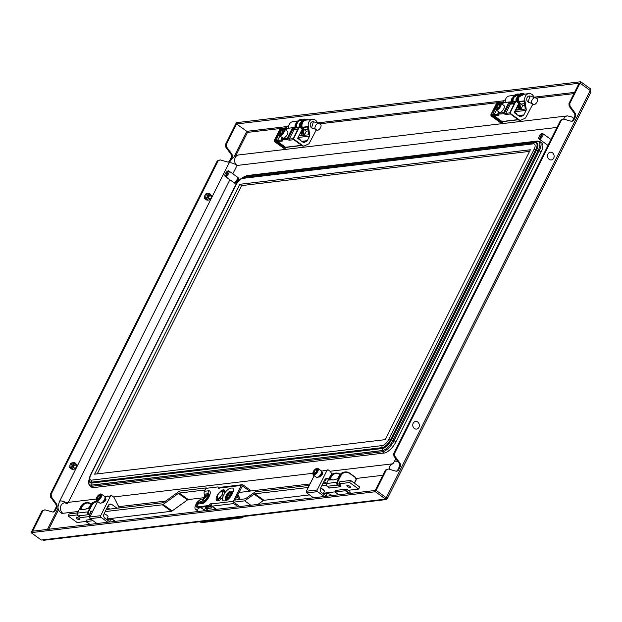 <?xml version="1.0" encoding="UTF-8"?>
<svg xmlns="http://www.w3.org/2000/svg" width="622" height="622" viewBox="0 0 622 622"><rect width="100%" height="100%" fill="white"/><g stroke="black" fill="none" stroke-linecap="round" stroke-linejoin="round"><path stroke-width="0.93" d="M207.359 193.613A3.265 2.76 83.2 0 0 207.033 193.629A3.265 2.76 83.2 0 0 205.019 195.137A3.265 2.76 83.2 0 0 205.12 198.597A3.265 2.76 83.2 0 0 207.802 200.121A3.265 2.76 83.2 0 0 208.121 200.066M72.564 462.799A3.265 2.76 83.2 0 0 72.238 462.815A3.265 2.76 83.2 0 0 70.224 464.323A3.265 2.76 83.2 0 0 70.325 467.775A3.265 2.76 83.2 0 0 73.007 469.307A3.265 2.76 83.2 0 0 73.326 469.245M217.132 498.735A10.216 4.3 125.9 0 1 217.156 498.743A10.216 4.3 125.9 0 1 217.459 499.489M236.974 496.317A10.216 4.3 125.9 0 1 237.829 496.131A10.216 4.3 125.9 0 1 238.809 496.169M237.767 495.345A10.216 4.3 125.9 0 1 238.296 495.61A10.216 4.3 125.9 0 1 239.213 498.541M52.823 512.023A3.265 2.76 -96.8 0 0 54.409 510.608L55.871 507.684A3.265 2.76 -96.8 0 0 55.545 503.874L50.514 496.986L50.281 494.342L51.152 494.241L51.377 496.885L56.408 503.773A3.265 2.76 -96.8 0 1 56.742 507.583L55.28 510.499A3.265 2.76 -96.8 0 1 53.259 512.007A3.265 2.76 -96.8 0 1 52.326 511.929L44.901 509.815L42.856 510.81L32.655 531.165L31.792 531.274L41.985 510.911L42.856 510.81M287.076 126.546L247.222 131.281A0.816 0.692 -96.8 0 1 247.478 132.408L246.444 132.019L246.786 131.335L236.578 123.949L235.715 124.05L579.999 83.138L569.806 103.493L570.032 106.137L575.062 113.025A3.265 2.76 -96.8 0 1 575.397 116.835L573.935 119.758A3.265 2.76 -96.8 0 1 571.913 121.267A3.265 2.76 -96.8 0 1 570.98 121.189L563.555 119.066L561.51 120.062L394.573 453.43L393.703 453.531L393.936 456.175L398.966 463.063A3.265 2.76 -96.8 0 1 399.293 466.865L397.831 469.789A3.265 2.76 -96.8 0 1 396.245 471.204M228.056 162.085A3.265 2.76 -96.8 0 0 229.642 160.67L231.112 157.747A3.265 2.76 -96.8 0 0 230.778 153.945L225.747 147.056L225.514 144.413L226.385 144.312L236.578 123.949M226.385 144.312L226.61 146.947L231.641 153.836A3.265 2.76 -96.8 0 1 231.975 157.646L230.513 160.569A3.265 2.76 -96.8 0 1 230.435 160.709M230.101 161.191A3.265 2.76 -96.8 0 1 228.492 162.078A3.265 2.76 -96.8 0 1 227.559 162L220.134 159.885L218.089 160.873L51.152 494.241M44.901 509.815L41.985 510.911M50.281 494.342L217.218 160.981L218.089 160.873M220.134 159.885L217.218 160.981M225.514 144.413L236.407 122.674L580.691 81.754L579.999 83.138L590.208 90.517L579.999 83.138L579.136 83.239L568.936 103.602L569.169 106.238L574.199 113.126A3.265 2.76 -96.8 0 1 574.526 116.936L573.064 119.859A3.265 2.76 -96.8 0 1 571.478 121.274M561.51 120.062L560.64 120.163L393.703 453.531M386.278 469.991L385.407 470.1L375.214 490.455L376.077 490.354L31.792 531.274L31.1 532.65L41.309 540.036L42.607 539.88A2.449 2.076 -96.8 0 0 43.937 540.246L385.624 499.637A2.449 2.076 83.2 0 0 387.133 498.51A2.449 0.801 -153.4 0 0 387.529 498.3A2.449 0.801 -153.4 0 0 386.635 497.048L386.285 497.74L376.077 490.354L386.278 469.991L388.322 469.004L385.407 470.1M563.555 119.066L560.64 120.163M394.573 453.43L394.799 456.074L399.829 462.962A3.265 2.76 -96.8 0 1 400.164 466.764L398.702 469.688A3.265 2.76 -96.8 0 1 396.68 471.196A3.265 2.76 -96.8 0 1 395.748 471.118L388.322 469.004M387.529 498.3L590.752 92.46A2.449 0.801 26.6 0 0 589.866 91.209L590.9 89.14L580.691 81.754M569.806 103.493L568.936 103.602M215.725 508.78L213.844 509.387A10.216 4.3 125.9 0 1 213.634 509.659M386.231 497.849L387.133 498.51M375.385 491.738L376.077 490.354L386.285 497.74L385.593 499.116L375.385 491.738L31.1 532.65M385.593 499.116L384.295 499.272A2.449 2.076 83.2 0 0 385.624 499.637M590.605 91.908A2.449 2.076 83.2 0 0 590.364 90.213M247.222 131.281L246.786 131.335M225.747 147.056L226.61 146.947M50.514 496.986L51.377 496.885M570.032 106.137L569.169 106.238M394.799 456.074L393.936 456.175M237.161 179.369A1.889 0.793 125.9 0 1 236.935 179.96A1.889 0.793 125.9 0 1 235.637 181.476M234.696 182.192A2.449 1.034 -54.1 0 0 234.789 182.277A2.449 1.034 -54.1 0 0 237.526 180.139A2.449 1.034 -54.1 0 0 237.666 178.304A2.449 1.034 -54.1 0 0 237.55 178.25M234.175 182.409A3.265 1.376 -54.1 0 0 234.471 183.055A3.265 1.376 -54.1 0 0 238.117 180.201A3.265 1.376 -54.1 0 0 238.304 177.76A3.265 1.376 -54.1 0 0 237.588 177.682M234.502 183.078A3.265 1.376 -54.1 0 0 234.533 183.101A3.265 1.376 -54.1 0 0 238.179 180.248A3.265 1.376 -54.1 0 0 238.366 177.806A3.265 1.376 -54.1 0 0 238.335 177.783M234.875 182.332A2.449 1.034 -54.1 0 0 234.953 182.394A2.449 1.034 -54.1 0 0 237.69 180.256A2.449 1.034 -54.1 0 0 237.822 178.421A2.449 1.034 -54.1 0 0 237.736 178.374M522.013 94.039A6.127 5.186 83.2 0 0 521.881 94.046A6.127 5.186 83.2 0 0 517.597 98.284A6.127 5.186 83.2 0 0 517.963 102.653M518.577 103.804A6.127 5.186 83.2 0 0 519.113 104.496M518.468 94.451L517.551 94.567A6.127 5.186 83.2 0 0 513.267 98.805A6.127 5.186 83.2 0 0 513.166 101.534M511.844 98.781A6.127 5.186 83.2 0 0 511.789 98.976A6.127 5.186 83.2 0 0 511.696 101.705M524.043 94.202A6.127 5.186 83.2 0 0 522.146 94.015A6.127 5.186 83.2 0 0 517.854 98.253A6.127 5.186 83.2 0 0 518.367 102.949M517.185 106.572A6.127 5.186 83.2 0 0 518.997 106.735L519.44 106.681M518.694 103.555A6.127 5.186 83.2 0 0 519.051 104.076M302.906 132.416L302.471 132.47A6.127 5.186 -96.8 0 1 300.651 132.307M296.632 127.269A6.127 5.186 -96.8 0 1 296.733 124.532A6.127 5.186 -96.8 0 1 301.017 120.295L301.934 120.186M301.429 128.389A6.127 5.186 -96.8 0 1 301.064 124.019A6.127 5.186 -96.8 0 1 305.348 119.782A6.127 5.186 -96.8 0 1 305.48 119.766M301.833 128.684A6.127 5.186 -96.8 0 1 301.32 123.988A6.127 5.186 -96.8 0 1 305.612 119.751A6.127 5.186 -96.8 0 1 307.509 119.937M295.162 127.44A6.127 5.186 -96.8 0 1 295.256 124.711A6.127 5.186 -96.8 0 1 295.31 124.517M302.58 130.231A6.127 5.186 -96.8 0 1 302.043 129.539M302.517 129.804A6.127 5.186 -96.8 0 1 302.168 129.29M542.679 136.078A3.265 1.376 -54.1 0 0 542.858 133.637A3.265 1.376 -54.1 0 0 542.586 133.528L539.865 138.978A3.265 1.376 -54.1 0 0 542.679 136.078M542.415 133.878L542.026 133.598A3.265 1.376 -54.1 0 0 539.212 136.49A3.265 1.376 -54.1 0 0 539.025 138.931A3.265 1.376 -54.1 0 0 539.297 139.04L540.075 139.126M539.865 138.978L540.464 139.414A3.265 1.376 125.9 0 1 539.896 139.476M539.025 138.931L547.438 145.012A3.265 1.376 -54.1 0 0 548.161 145.089M542.026 133.598L539.297 139.04M228.702 173.39A3.265 1.376 -54.1 0 0 228.888 170.949A3.265 1.376 -54.1 0 0 228.616 170.84L225.887 176.29A3.265 1.376 -54.1 0 0 228.702 173.39M228.445 171.19L228.056 170.91A3.265 1.376 -54.1 0 0 225.242 173.802A3.265 1.376 -54.1 0 0 225.055 176.251L233.468 182.332A3.265 1.376 -54.1 0 0 237.114 179.47A3.265 1.376 -54.1 0 0 237.293 177.029L228.888 170.949M225.887 176.29L226.486 176.726A3.265 1.376 125.9 0 1 225.926 176.788L225.327 176.36A3.265 1.376 -54.1 0 1 225.055 176.251M228.056 170.91L225.327 176.36M557.009 127.424L237.036 165.452L232.846 173.818M573.445 119.097A11.437 4.813 -54.1 0 0 572.434 117.123L567.474 115.879A5.722 4.836 83.2 0 0 563.952 118.522A5.722 4.836 83.2 0 0 563.695 119.105M66.049 502.63A5.722 1.874 26.6 0 0 59.533 501.449C57.978 506.238 56.516 508.742 60.972 512.925A11.437 4.813 -54.1 0 0 62.838 513.313L78.294 511.478M118.678 506.681L165.615 501.099M249.819 491.092L310.036 483.939M356.235 478.45L382.81 475.294M68.327 502.358L229.883 179.735M340.576 481.661L340.078 481.311L338.873 483.722L340.973 485.246L339.977 486.824L329.481 487.982M348.266 490.284L346.376 489.156L345.77 490.361L349.673 493.184L349.362 493.534M349.587 490.128L350.093 492.352L349.673 493.184M346.376 489.156L335.553 490.439L334.924 491.955L338.796 494.715M332.615 479.927L332.241 479.749A5.925 2.496 -54.1 0 0 332.241 479.756A5.925 2.496 -54.1 0 0 334.527 479.476L337.451 479.002M349.269 493.541L345.381 490.735L334.994 491.963L338.873 494.778M345.381 490.735L345.77 490.361M332.265 479.671L329.699 480.052A1.228 0.513 125.9 0 1 329.574 479.096L330.694 476.849L329.831 476.95L326.542 483.512L336.937 482.275L340.218 475.713L339.355 475.822L338.236 478.061A1.228 0.513 125.9 0 1 337.062 479.173M91.558 511.261L91.069 510.903L89.856 513.313L91.193 514.285M83.605 509.519L83.224 509.34A5.925 2.496 -54.1 0 0 83.231 509.348A5.925 2.496 -54.1 0 0 85.517 509.068L88.441 508.594M90.073 516.524L80.471 517.582M91.333 519.463L86.536 520.031L85.937 521.244L89.863 524.369M93.067 520.715L85.976 521.563M83.255 509.27L80.689 509.643A1.228 0.513 125.9 0 1 80.557 508.687L81.684 506.44L80.813 506.549L77.532 513.103L87.927 511.867L91.209 505.313L90.346 505.414L89.218 507.653A1.228 0.513 125.9 0 1 88.052 508.765M209.948 505.888L211.55 508.011L205.874 508.687L208.121 510.312M205.874 508.687A3.351 1.407 -54.1 0 0 206.566 507.311L210.648 506.821M239.237 498.02L238.599 498.098M202.329 521.423L216.192 519.774M217.335 496.053L217.171 498.688L218.151 498.346A4.082 1.718 -54.1 0 0 220.888 496.395L222.645 494.793L222.622 492.951A4.082 1.718 125.9 0 1 220.888 496.395L219.667 498.393L218.151 498.346A4.082 1.718 125.9 0 1 217.14 496.846A4.082 1.718 125.9 0 1 217.335 496.053A4.082 1.718 125.9 0 1 218.866 493.394A4.082 1.718 125.9 0 1 220.18 492.119A4.082 1.718 125.9 0 1 221.611 491.442A4.082 1.718 125.9 0 1 222.622 492.951L223.127 491.489L220.18 492.119M224.837 492.725L223.127 491.489M223.78 495.61L222.645 494.793M219.372 500.282L217.171 498.688M220.794 499.209L219.667 498.393M347.208 485.354A2.045 0.669 -153.4 0 0 346.882 485.525A2.045 0.669 -153.4 0 0 348.001 486.808A2.045 0.669 -153.4 0 0 350.209 487.524A2.045 0.669 -153.4 0 0 350.536 487.353A2.045 0.669 -153.4 0 0 349.416 486.062A2.045 0.669 -153.4 0 0 347.208 485.354M233.056 502.234L244.734 500.842L250.822 505.243M257.905 504.403L263.168 500.656L254.157 494.14A2.449 1.034 125.9 0 1 254.95 493.79L308.279 487.454M244.734 500.842L254.157 494.14M321.714 485.852L326.379 485.3M338.974 483.799L349.618 482.54L358.63 489.055L359.664 486.979L350.652 480.464L339.861 481.747M254.95 493.79L263.953 500.306L309.476 494.894M323.51 493.223L334.885 491.87M347.986 490.315L358.63 489.055M349.618 482.54L350.652 480.464M323.704 481.879A3.265 1.073 26.6 0 1 326.597 483.317L322.748 483.784M309.313 485.378L255.284 491.8L245.869 498.502A2.449 1.034 125.9 0 1 245.076 498.852L233.81 500.197M263.953 500.306A2.449 1.034 -54.1 0 0 263.168 500.656M79.546 519.689A2.045 0.669 -153.4 0 0 79.873 519.518A2.045 0.669 -153.4 0 0 78.753 518.227A2.045 0.669 -153.4 0 0 76.545 517.52A2.045 0.669 -153.4 0 0 76.218 517.691A2.045 0.669 -153.4 0 0 77.33 518.981A2.045 0.669 -153.4 0 0 79.546 519.689M206.605 488.262L206.582 488.2A2.449 1.034 -54.1 0 0 206.418 488.006A2.449 1.034 -54.1 0 0 206.022 487.92L179.937 491.015A2.449 1.034 -54.1 0 0 179.136 491.38L163.804 502.405A2.449 1.034 125.9 0 1 163.003 502.77L106.214 509.519M92.779 511.113L90.843 511.346M77.579 512.917L69.159 513.92L68.125 515.988L77.369 514.892M68.125 515.988L77.136 522.503L85.875 521.469M106.976 518.958L171.322 511.307L162.319 504.8A2.449 1.034 -54.1 0 0 163.12 504.434L178.452 493.409A2.449 1.034 125.9 0 1 179.253 493.044L204.576 490.035A2.449 1.034 125.9 0 1 204.972 490.12A2.449 1.034 125.9 0 1 205.027 490.159M89.965 513.391L91.745 513.181M105.18 511.587L162.319 504.8M237.433 495.4L238.475 493.332M219.449 488.192L218.26 488.332M163.12 504.434L172.131 510.95L187.455 499.925L178.452 493.409M179.253 493.044L188.264 499.559L203.689 497.724M224.97 491.66L223.586 491.823M172.131 510.95A2.449 1.034 125.9 0 1 171.322 511.307M188.264 499.559A2.449 1.034 -54.1 0 0 187.455 499.925M106.673 519.564L108.034 516.851A3.265 1.073 -153.4 0 0 106.984 515.288A3.265 1.073 -153.4 0 0 104.061 513.826M198.177 501.355A6.127 2.581 125.9 0 1 201.683 499.116A6.127 2.581 125.9 0 1 202.686 499.326A6.127 2.581 125.9 0 1 202.826 499.45M199.895 507.35A6.127 2.581 125.9 0 1 196.498 509.472A6.127 2.581 125.9 0 1 195.502 509.262A6.127 2.581 125.9 0 1 196.016 504.349M200.471 507.28L204.366 510.094A6.127 2.581 125.9 0 1 203.619 510.849M204.366 510.094L206.115 506.611M230.334 492.344A3.203 1.345 -54.1 0 0 229.44 492.492A5.31 5.31 0 0 0 226.478 496.589A3.203 1.345 -54.1 0 0 226.929 497.709A3.203 1.345 -54.1 0 0 229.984 495.431A3.203 1.345 -54.1 0 0 230.334 492.344M231.92 493.946A3.265 1.376 -54.1 0 0 231.617 493.153L230.645 492.445A3.265 1.376 -54.1 0 0 230.272 492.329M227.116 496.131A4.999 0.653 -147.6 0 0 226.944 496.084A5.303 4.805 -61.9 0 1 227.357 495.042A5.279 4.245 -105.2 0 1 227.442 494.793A5.279 0.917 -139.4 0 1 227.395 494.692A5.303 1.104 -149.8 0 0 227.092 494.778A4.999 4.486 -73.2 0 1 227.566 494.023L227.769 494.101A5.279 2.216 23.5 0 1 227.916 494.039A5.279 4.704 -29.3 0 1 228.118 493.837A5.303 4.681 -83.4 0 1 228.849 493.067A4.999 0.653 32.4 0 1 229.028 493.114A4.999 0.653 32.4 0 1 229.23 493.184A5.303 4.805 118.1 0 0 228.422 493.93A5.279 4.245 74.8 0 0 228.297 494.156A5.279 0.917 40.6 0 0 228.383 494.28A5.303 1.104 30.2 0 1 229.083 494.482A4.999 4.486 106.8 0 0 228.608 495.236L228.002 494.879A5.279 2.216 -156.5 0 0 227.823 494.91A5.279 4.704 150.7 0 0 227.652 495.135A5.303 4.681 96.6 0 0 227.325 496.193A4.999 0.653 -147.6 0 0 227.116 496.131M226.579 497.429A3.265 1.376 -54.1 0 0 226.812 497.74L227.792 498.447A3.265 1.376 -54.1 0 0 228.375 498.556M228.056 494.902L227.566 494.023M228.282 494.544L227.769 494.101M228.686 494.762L227.916 494.039M228.943 494.684L228.383 494.28M218.602 499.723A4.999 2.231 49.3 0 0 218.617 499.987A5.303 3.965 -175.6 0 0 217.684 500.407A5.279 4.712 149 0 0 217.49 500.617A5.279 3.6 61.5 0 0 217.443 500.85A5.303 1.99 46.7 0 0 217.459 500.912M217.016 500.041A5.303 1.99 -133.3 0 1 217.078 499.917A4.999 3.95 -0.8 0 1 217.684 499.396A5.303 2.721 52 0 0 217.428 499.964A5.279 0.847 40.2 0 0 217.482 500.065A5.279 3.157 15.6 0 1 217.677 499.971A5.303 4.377 -6.9 0 1 218.369 499.552M217.723 500.391L217.078 499.917M226.447 499.404L227.1 499.334M229.984 492.313L232.519 492.142M232.542 491.8L230.575 491.061C227.473 491.403 223.135 500.057 226.392 499.412L226.354 499.419M224.799 492.873A6.539 2.752 -54.1 0 0 224.371 490.074A6.539 2.752 -54.1 0 0 217.078 495.788A6.539 2.752 -54.1 0 0 216.713 500.671A6.539 2.752 -54.1 0 0 222.676 497.118L224.799 492.873C226.875 490.058 228.865 488.488 230.778 488.153L231.423 488.076C236.928 486.948 230.008 500.733 225.032 500.842L224.379 500.92C222.583 501.029 222.015 499.754 222.676 497.118M222.147 491.419A6.539 2.752 125.9 0 1 224.744 490.509M201.155 502.413A0.816 0.692 83.2 0 0 201.512 502.071L204.622 495.858A0.816 0.692 83.2 0 0 204.661 495.135L204.319 494.179A3.265 2.76 -96.8 0 1 204.467 491.279L205.936 488.348L218.058 486.902L219.053 488.239M218.058 486.902L218.431 488.806A1.431 0.599 -54.1 0 0 218.975 488.542L219.535 488.029A1.633 1.384 -96.8 0 1 220.546 487.275L242.199 484.701A1.633 1.384 83.2 0 1 243.078 484.942L250.285 490.152L249.772 491.193L242.339 485.914L235.108 500.041M211.41 504.496L209.63 506.191L197.501 507.63L196.606 506.984L198.068 504.045A3.265 2.76 -96.8 0 1 200.09 502.537A3.265 2.76 -96.8 0 1 200.136 502.537L203.868 502.094M217.241 500.889A6.539 2.752 125.9 0 1 217.164 498.611M242.199 484.701A1.633 1.384 83.2 0 0 241.188 485.455L233.242 501.332A1.633 1.384 83.2 0 0 233.748 503.579L238.133 506.751M204.467 491.279L208.557 490.805C213.548 490.307 206.698 503.431 201.901 503.595A3.265 2.76 -96.8 0 1 203.907 502.086L203.923 502.086M216.479 509.325L212.094 506.152A1.633 1.384 -96.8 0 1 211.589 503.906L211.496 503.47A1.431 0.599 -54.1 0 0 211.41 503.353A1.431 0.599 -54.1 0 0 211.177 503.299L208.728 505.538L196.606 506.984M211.667 503.75L211.068 503.315M209.63 506.191L208.728 505.538M234.269 502.545L239.812 506.549M238.895 492.484L249.772 491.193M209.14 495.757L208.075 495.454M204.661 495.135L208.386 494.692L209.311 495.128M200.09 502.537L203.907 502.086C203.005 504.73 211.651 493.246 209.381 494.544L208.308 493.681L204.319 494.179M229.44 492.492L230.645 492.445A3.265 1.376 -54.1 0 1 230.109 495.509A3.265 1.376 -54.1 0 1 226.812 497.74L227.714 498.961L228.585 498.852M232.356 492.834L230.824 492.748M226.976 499.342L226.517 496.34M207.546 497.196A3.203 1.345 -54.1 0 0 206.799 495.096A3.203 1.345 -54.1 0 0 206.488 495.221L206.488 495.221A5.31 5.31 0 0 0 203.526 499.318A3.203 1.345 -54.1 0 0 204.56 500.407A3.203 1.345 -54.1 0 0 207.546 497.196M208.93 496.309A3.265 1.376 -54.1 0 0 208.665 495.882L207.694 495.174A3.265 1.376 -54.1 0 0 207.313 495.058M204.078 497.662A4.999 3.973 -106.7 0 1 204.249 497.305A5.303 1.944 25.3 0 1 204.638 497.048A5.279 3.569 10.7 0 1 204.817 496.908A5.279 4.719 -75.9 0 1 204.98 496.683A5.303 3.996 -112 0 1 205.501 495.952A4.999 2.185 22.8 0 1 206.022 495.788A5.303 4.401 79.5 0 0 205.392 496.558A5.279 3.196 56.5 0 0 205.338 496.753A5.279 0.793 31.8 0 1 205.478 496.791A5.303 2.682 20.1 0 1 206.341 496.675A4.999 3.973 73.3 0 0 206.17 497.032A4.999 3.973 73.3 0 0 206.022 497.421A5.303 1.944 -154.7 0 0 205.229 497.382A5.279 3.569 -169.3 0 0 205.019 497.499A5.279 4.719 104.1 0 0 204.887 497.748A5.303 3.996 68 0 0 204.77 498.774A4.999 2.185 -157.2 0 0 204.249 498.93A5.303 4.401 -100.5 0 1 204.475 497.872A5.279 3.196 -123.5 0 1 204.498 497.654A5.279 0.793 -148.2 0 0 204.389 497.631A5.303 2.682 -159.9 0 0 203.93 498.043A4.999 3.973 -106.7 0 1 204.078 497.662M203.814 498.315A3.203 1.345 -54.1 0 0 203.526 499.318L203.86 500.469A3.265 1.376 -54.1 0 0 204.638 500.531A3.265 1.376 -54.1 0 0 207.336 497.942A3.265 1.376 -54.1 0 0 207.694 495.174L206.488 495.221M203.627 500.15A3.265 1.376 -54.1 0 0 203.86 500.469L204.84 501.176A3.265 1.376 -54.1 0 0 205.221 501.301M204.887 497.763L204.249 497.305M205.159 497.421L204.638 497.048M205.462 497.382L204.817 496.908M205.859 497.398L204.98 496.683M206.069 497.281L205.338 496.753M206.084 497.235L205.478 496.791M200.035 502.545A3.203 1.345 -54.1 0 0 199.374 500.811A3.203 1.345 -54.1 0 0 198.83 500.982A5.31 5.31 0 0 0 195.868 505.08A3.203 1.345 -54.1 0 0 196.669 506.222A3.203 1.345 -54.1 0 0 197.026 506.129M201.31 502.327A3.265 1.376 -54.1 0 0 201.007 501.643L200.035 500.943A3.265 1.376 -54.1 0 0 199.654 500.819M196.505 503.229A4.999 4.23 -96.8 0 1 196.715 502.856A5.303 1.345 28.9 0 1 197.042 502.724A5.279 3.11 16.1 0 1 197.213 502.615A5.279 4.789 -58.7 0 1 197.392 502.397A5.303 4.315 -103.6 0 1 197.998 501.635A4.999 1.641 26.6 0 1 198.472 501.581A5.303 4.618 91.3 0 0 197.765 502.351A5.279 3.646 62.1 0 0 197.687 502.56L197.804 502.638A5.303 2.123 24.2 0 1 198.62 502.63A4.999 4.23 83.2 0 0 198.41 503.004A4.999 4.23 83.2 0 0 198.239 503.392A5.303 1.345 -151.1 0 0 197.508 503.237A5.279 3.11 -163.9 0 0 197.306 503.322A5.279 4.789 121.3 0 0 197.158 503.563A5.303 4.315 76.4 0 0 196.956 504.613A4.999 1.641 -153.4 0 0 196.474 504.675A5.303 4.618 -88.7 0 1 196.785 503.61A5.279 3.646 -117.9 0 1 196.832 503.377L196.746 503.322A5.303 2.123 -155.8 0 0 196.334 503.618A4.999 4.23 -96.8 0 1 196.505 503.229M197.329 503.307L196.715 502.856M197.827 503.291L197.042 502.724M198.045 503.346L197.213 502.615M198.146 503.291L197.392 502.397M198.379 503.066L197.687 502.56M198.387 503.058L197.804 502.638M547.99 153.999A3.88 3.281 -96.8 0 1 552.484 152.787A3.88 3.281 -96.8 0 1 553.697 158.128A3.88 3.281 -96.8 0 1 549.203 159.341A3.88 3.281 -96.8 0 1 547.99 153.999M413.692 422.431A3.88 3.281 -96.8 0 1 418.342 422.579A3.88 3.281 -96.8 0 1 418.404 428.053A3.88 3.281 -96.8 0 1 413.747 427.905A3.88 3.281 -96.8 0 1 413.692 422.431M73.054 464.463A2.333 1.967 -96.8 0 1 73.435 465.007L76.382 464.657A2.333 1.967 83.2 0 0 73.971 463.623L72.727 462.83L70.706 463.227M75.044 468.832L75.783 467.907A2.41 2.037 83.2 0 0 76.599 464.992L73.59 465.38A2.333 1.967 -96.8 0 1 73.412 467.511M69.306 467.285L72.875 466.593A2.333 1.967 83.2 0 1 73.66 463.794L73.629 463.717A2.41 2.037 83.2 0 0 72.813 466.624M73.629 463.717L72.416 463.001A3.312 2.799 83.2 0 0 71.266 467.106M72.416 463.001L70.403 463.398M76.382 464.657L76.444 464.626A2.41 2.037 83.2 0 0 76.327 464.424L76.071 464.012A3.312 2.799 83.2 0 0 73.264 462.659A3.312 2.799 83.2 0 0 72.727 462.83M69.462 467.651L71.421 467.472A3.312 2.799 83.2 0 0 74.041 469.213A3.312 2.799 83.2 0 0 74.951 468.996L75.441 468.001A2.333 1.967 83.2 0 1 73.031 466.959L72.968 466.998A2.41 2.037 83.2 0 0 75.472 468.071M76.327 464.424A2.41 2.037 83.2 0 0 73.932 463.546M71.421 467.472L72.968 466.998M75.262 468.825A3.312 2.799 83.2 0 0 76.452 467.239L76.607 466.772M75.783 467.907L75.752 467.83A2.333 1.967 83.2 0 0 76.537 465.031L76.599 464.992M73.551 463.67L73.971 463.623M73.59 465.38L76.537 465.031M74.158 468.016L75.752 467.83M74.5 468.109L75.441 468.001M70.107 467.309L73.031 466.959M207.849 195.285A2.333 1.967 -96.8 0 1 208.23 195.829L211.177 195.479A2.333 1.967 83.2 0 0 208.767 194.445L207.523 193.652L205.501 194.048M209.839 199.654L210.578 198.721A2.41 2.037 83.2 0 0 211.394 195.813L208.386 196.202A2.333 1.967 -96.8 0 1 208.207 198.325M204.102 198.099L207.67 197.415A2.333 1.967 83.2 0 1 208.456 194.608L208.424 194.538A2.41 2.037 83.2 0 0 207.608 197.446M208.424 194.538L207.212 193.823A3.312 2.799 83.2 0 0 206.061 197.92M207.212 193.823L205.198 194.22M211.177 195.479L211.239 195.448A2.41 2.037 83.2 0 0 211.122 195.246L210.866 194.834A3.312 2.799 83.2 0 0 208.059 193.473A3.312 2.799 83.2 0 0 207.523 193.652M204.257 198.472L206.216 198.294A3.312 2.799 83.2 0 0 208.837 200.035A3.312 2.799 83.2 0 0 209.746 199.817L210.236 198.822A2.333 1.967 83.2 0 1 207.826 197.78L207.764 197.819A2.41 2.037 83.2 0 0 210.267 198.892M211.122 195.246A2.41 2.037 83.2 0 0 208.728 194.367M206.216 198.294L207.764 197.819M210.057 199.646A3.312 2.799 83.2 0 0 211.247 198.06L211.402 197.594M210.578 198.721L210.547 198.651A2.333 1.967 83.2 0 0 211.332 195.852L211.394 195.813M208.347 194.492L208.767 194.445M208.386 196.202L211.332 195.852M208.953 198.838L210.547 198.651M209.295 198.931L210.236 198.822M204.902 198.13L207.826 197.78M510.452 113.849L510.444 113.842A1.228 1.034 83.2 0 0 510.452 113.849L510.188 113.336M516.734 114.456A4.906 2.06 -54.1 0 0 516.283 113.468L514.41 112.115M529.345 102.622A3.351 2.83 -96.8 0 1 527.114 97.522A3.351 2.83 -96.8 0 1 529.182 95.982A3.351 2.83 -96.8 0 1 529.812 95.99M524.945 100.787A5.722 4.836 -96.8 0 1 525.372 96.262A5.722 4.836 -96.8 0 1 528.902 93.627L522.628 94.373A5.722 4.836 83.2 0 0 519.098 97.009A5.722 4.836 83.2 0 0 518.67 101.534L524.945 100.787L526.173 108.928A3.265 2.76 -96.8 0 1 526.111 110.389L523.841 114.915A1.633 1.384 -96.8 0 1 523.211 115.536L520.832 116.656A1.633 1.384 -96.8 0 1 519.58 116.516L514.169 112.605L518.834 103.283L515.949 101.199L510.491 112.108A1.228 1.034 -96.8 0 0 510.872 113.795L519.572 120.085A1.633 1.384 -96.8 0 0 520.824 120.225L525.131 118.196A1.633 1.384 -96.8 0 0 525.761 117.574L532.906 104.006M528.902 93.627A5.722 4.836 -96.8 0 1 534.01 97.195L574.557 92.383M505.328 102.467A5.722 4.836 -96.8 0 1 505.888 98.579A5.722 4.836 -96.8 0 1 509.418 95.944L513.609 95.446M515.366 110.218L520.754 109.573L519.58 101.736L524.128 101.199L525.302 109.037L526.173 108.928M515.669 109.612L519.805 109.114L518.67 101.534M517.698 109.371L518.631 107.598M495.555 108.135L492.336 115.241L501.169 122.06A1.361 1.151 83.2 0 0 502.211 122.169A0.816 0.42 -115.2 0 1 502.055 122.441A0.816 0.42 -115.2 0 1 501.985 122.464A1.633 1.384 -96.8 0 1 501.62 122.565L500.967 122.643A1.633 1.384 -96.8 0 1 500.088 122.402L491.388 116.112A1.228 1.034 -96.8 0 1 490.999 114.425L496.465 103.516L499.606 103.143M504.178 121.438L501.62 122.565A1.633 1.384 -96.8 0 1 500.733 122.324L491.707 115.855L491.497 114.362L496.628 104.146L497.095 105.056M518.282 115.575L523.841 114.915M514.588 111.758L526.111 110.389M511.603 101.72A5.722 4.836 -96.8 0 1 511.976 98.253M524.494 103.633L520.925 104.061L522.83 105.437L520.754 109.573L525.302 109.037M498.782 111.906L498.105 113.251L503.734 112.582L508.679 102.716L515.172 101.946L510.056 112.154A1.228 1.034 83.2 0 0 510.437 113.842L518.927 120.163L519.572 120.085M500.174 103.073L515.949 101.199M514.184 103.719L510.398 104.169L505.803 113.352L509.799 112.877M508.679 102.716L510.398 104.169M522.83 105.437L524.727 105.211M520.925 104.061A3.265 2.76 -96.8 0 1 519.58 101.736M491.707 115.855L492.336 115.241L494.016 115.163L494.249 115.879L502.047 121.523L518.072 119.618M492.282 116.244L492.71 115.809A1.633 0.536 159 0 1 494.07 115.56M491.388 116.112L492.391 115.327M490.999 114.425L492.305 114.666M501.239 103.602L503.042 103.384L502.421 104.449M502.49 104.496L503.042 103.384L502.871 104.558M514.993 103.12L514.892 102.319L509.962 112.395M496.037 109.923L499.279 112.263A4.082 1.718 -54.1 0 0 502.195 111.004A4.082 1.718 -54.1 0 0 504.419 107.007A4.082 1.718 -54.1 0 0 504.069 105.647L500.827 103.299C498.238 103.268 496.473 104.916 495.54 108.251L496.037 109.923A4.082 1.718 -54.1 0 0 498.953 108.663A4.082 1.718 -54.1 0 0 501.176 104.659A4.082 1.718 -54.1 0 0 500.827 103.299M499.653 105.227A2.356 0.995 -54.1 0 0 499.559 104.55L499.326 106.199A2.356 0.995 -54.1 0 0 499.544 105.678A2.356 0.995 -54.1 0 0 499.653 105.227M497.833 108.003L496.581 108.15L496.822 106.494L498.315 104.698L499.559 104.55A2.356 0.995 -54.1 0 0 498.315 104.698A2.356 0.995 -54.1 0 0 496.822 106.494A2.356 0.995 -54.1 0 0 496.581 108.15A2.356 0.995 -54.1 0 0 497.833 108.003A2.356 0.995 -54.1 0 0 497.895 107.956A2.356 0.995 -54.1 0 0 499.326 106.199M499.552 105.6L498.315 104.698M498.323 107.583L496.822 106.494M528.094 102.031L532.642 103.796C534.78 106.922 539.943 99.403 536.452 98.253L529.967 95.967L528.094 102.031M505.437 99.815L504.255 100.313A2.045 1.734 83.2 0 0 503.221 102.716M536.452 98.253C534.321 95.119 529.159 102.638 532.642 103.796M324.637 480.013L325.438 480.728M331.915 474.376L330.647 471.834A1.228 1.034 83.2 0 0 330.274 471.39L328.408 470.038A1.228 1.034 83.2 0 0 326.985 470.426L317.204 489.957A1.228 1.034 83.2 0 0 317.585 491.644L324.311 496.504M325.563 470.722L323.906 470.652L327.755 470.115M324.505 470.504L321.535 471.204M314.149 475.721L306.374 491.24A1.228 1.034 83.2 0 0 306.763 492.927L313.488 497.794M318.137 477.121L320.035 476.895L320.812 475.83A1.555 0.653 -54.1 0 0 322.157 474.664A1.555 0.653 -54.1 0 0 322.383 473.256L321.784 472.829A1.555 0.653 -54.1 0 0 321.527 472.774L321.426 472.782M321.994 472.984L322.39 472.199L321.605 471.787M324.225 470.877L325.158 470.426M321.885 471.157L321.154 470.706M330.663 495.75L331.114 494.848L330.515 494.412L329.792 495.858M326.091 495.913L327.413 493.262L323.129 493.775M327.413 493.262L330.515 494.412M326.55 496.239L321.582 492.647A3.265 2.76 -96.8 0 1 320.563 488.153L324.707 479.873A3.265 2.76 -96.8 0 1 326.729 478.365A3.265 2.76 -96.8 0 1 328.494 478.847L328.743 479.026M318.946 476.522L320.035 476.895M321.784 472.829A1.555 0.653 -54.1 0 1 321.558 474.228A1.555 0.653 -54.1 0 1 320.213 475.395L320.555 475.861M319.436 476.46L319.926 475.48M321.566 472.215L321.784 471.771M324.171 480.954L324.241 481.008A2.449 1.034 -54.1 0 0 324.637 481.086A2.449 1.034 -54.1 0 0 324.793 481.055A2.449 1.034 -54.1 0 0 325.531 480.658M313.2 475.037C312.469 472.005 313.76 469.727 317.057 468.203L317.99 468.42A4.082 1.718 -54.1 0 1 317.407 472.106A4.082 1.718 -54.1 0 1 313.869 475.177A4.082 1.718 -54.1 0 1 313.2 475.037L316.442 477.385A4.082 1.718 -54.1 0 0 317.111 477.525A4.082 1.718 -54.1 0 0 320.649 474.454A4.082 1.718 -54.1 0 0 321.232 470.761L317.99 468.42A4.082 1.718 -54.1 0 0 317.321 468.273M316.233 469.478A2.356 0.995 -54.1 0 0 315.478 469.812L316.722 469.664A2.356 0.995 -54.1 0 0 316.233 469.478M314.996 473.117L313.745 473.264L313.986 471.616L315.478 469.812A2.356 0.995 -54.1 0 0 313.986 471.616A2.356 0.995 -54.1 0 0 313.745 473.264A2.356 0.995 -54.1 0 0 314.996 473.117A2.356 0.995 -54.1 0 0 315.059 473.07A2.356 0.995 -54.1 0 0 316.489 471.321A2.356 0.995 -54.1 0 0 316.707 470.8A2.356 0.995 -54.1 0 0 316.722 469.664L316.489 471.321M315.486 472.697L313.986 471.616M316.715 470.714L315.478 469.812M108.104 505.748L108.904 506.463M119.323 507.956L114.114 497.569A1.228 1.034 83.2 0 0 113.74 497.126L111.874 495.773A1.228 1.034 83.2 0 0 110.452 496.154L100.671 515.692A1.228 1.034 83.2 0 0 101.052 517.372L107.777 522.239M109.037 496.457L107.373 496.379L111.221 495.851M107.971 496.232L105.001 496.931M97.615 501.456L89.848 516.975A1.228 1.034 83.2 0 0 90.229 518.662L96.954 523.53M101.604 502.856L103.501 502.63L104.286 501.565A1.555 0.653 -54.1 0 0 105.631 500.399A1.555 0.653 -54.1 0 0 105.849 498.992L105.25 498.556A1.555 0.653 -54.1 0 0 104.994 498.51L104.893 498.517M105.468 498.712L105.857 497.934L105.079 497.522M107.692 496.613L108.625 496.162M105.351 496.892L104.62 496.442M114.129 521.485L114.58 520.583L113.981 520.147L113.258 521.594M109.558 521.648L110.879 518.997L106.595 519.502M110.879 518.997L113.981 520.147M110.016 521.975L105.048 518.383A3.265 2.76 -96.8 0 1 104.029 513.889L108.174 505.6A3.265 2.76 -96.8 0 1 110.195 504.092A3.265 2.76 -96.8 0 1 111.96 504.582L117.014 508.236M102.412 502.257L103.501 502.63M105.25 498.556A1.555 0.653 -54.1 0 1 105.025 499.964A1.555 0.653 -54.1 0 1 103.68 501.13L104.022 501.596M102.902 502.195L103.392 501.215M105.032 497.942L105.258 497.499M107.637 506.681L107.707 506.736A2.449 1.034 -54.1 0 0 108.111 506.821A2.449 1.034 -54.1 0 0 108.259 506.79A2.449 1.034 -54.1 0 0 108.998 506.394M96.667 500.772C95.936 497.74 97.226 495.462 100.523 493.938L101.456 494.148A4.082 1.718 -54.1 0 1 100.873 497.841A4.082 1.718 -54.1 0 1 97.335 500.912A4.082 1.718 -54.1 0 1 96.667 500.772L99.909 503.12A4.082 1.718 -54.1 0 0 100.577 503.26A4.082 1.718 -54.1 0 0 104.115 500.189A4.082 1.718 -54.1 0 0 104.698 496.496L101.456 494.148A4.082 1.718 -54.1 0 0 100.795 494.008M99.699 495.205A2.356 0.995 -54.1 0 0 98.945 495.547L100.189 495.4A2.356 0.995 -54.1 0 0 99.699 495.205M98.463 498.852L97.211 498.999L97.452 497.351L98.945 495.547A2.356 0.995 -54.1 0 0 97.452 497.351A2.356 0.995 -54.1 0 0 97.211 498.999A2.356 0.995 -54.1 0 0 98.463 498.852A2.356 0.995 -54.1 0 0 98.525 498.805A2.356 0.995 -54.1 0 0 99.955 497.048A2.356 0.995 -54.1 0 0 100.173 496.535A2.356 0.995 -54.1 0 0 100.189 495.4L99.955 497.048M98.952 498.432L97.452 497.351M100.189 496.449L98.945 495.547M293.918 139.585L293.911 139.577A1.228 1.034 83.2 0 0 293.918 139.585L293.654 139.071M300.201 140.191A4.906 2.06 -54.1 0 0 299.75 139.204L297.876 137.851M312.812 128.357A3.351 2.83 -96.8 0 1 310.588 123.257A3.351 2.83 -96.8 0 1 312.648 121.71A3.351 2.83 -96.8 0 1 313.278 121.718M308.419 126.515A5.722 4.836 -96.8 0 1 308.846 121.998A5.722 4.836 -96.8 0 1 312.368 119.362L306.094 120.108A5.722 4.836 83.2 0 0 302.564 122.744A5.722 4.836 83.2 0 0 302.137 127.261L308.419 126.515L309.639 134.663A3.265 2.76 -96.8 0 1 309.577 136.117L307.307 140.65A1.633 1.384 -96.8 0 1 306.677 141.272L304.298 142.391A1.633 1.384 -96.8 0 1 303.046 142.251L297.635 138.341L302.3 129.018L299.415 126.935L293.957 137.843A1.228 1.034 -96.8 0 0 294.338 139.53L303.038 145.82A1.633 1.384 -96.8 0 0 304.29 145.96L308.598 143.923A1.633 1.384 -96.8 0 0 309.227 143.309L316.373 129.741M312.368 119.362A5.722 4.836 -96.8 0 1 317.477 122.923L503.61 100.811M288.795 128.194A5.722 4.836 -96.8 0 1 289.354 124.314A5.722 4.836 -96.8 0 1 292.884 121.679L297.083 121.173M298.832 135.946L304.228 135.308L303.046 127.471L307.595 126.935L308.769 134.764L309.639 134.663M299.135 135.339L303.272 134.85L302.137 127.261M301.172 135.098L302.098 133.333M279.021 133.87L275.803 140.976L284.635 147.787A1.361 1.151 83.2 0 0 285.677 147.904A0.816 0.42 -115.2 0 1 285.521 148.176A0.816 0.42 -115.2 0 1 285.451 148.191A1.633 1.384 -96.8 0 1 285.086 148.3L284.433 148.378A1.633 1.384 -96.8 0 1 283.554 148.137L274.854 141.839A1.228 1.034 -96.8 0 1 274.465 140.152L279.931 129.252L283.072 128.878M287.644 147.173L285.086 148.3A1.633 1.384 -96.8 0 1 284.2 148.059L275.173 141.591L274.971 140.098L280.094 129.881L280.561 130.791M301.748 141.311L307.307 140.65M298.062 137.493L309.577 136.117M295.069 127.448A5.722 4.836 -96.8 0 1 295.45 123.988M307.96 129.368L304.391 129.788L306.296 131.164L304.228 135.308L308.769 134.764M282.248 137.633L281.572 138.986L287.201 138.317L292.146 128.451L298.638 127.673L293.522 137.89A1.228 1.034 83.2 0 0 293.903 139.577L302.393 145.898L303.038 145.82M283.64 128.808L299.415 126.935M297.65 129.454L293.864 129.905L289.269 139.087L293.265 138.613M292.146 128.451L293.864 129.905M306.296 131.164L308.201 130.939M304.391 129.788A3.265 2.76 -96.8 0 1 303.046 127.471M275.173 141.591L275.803 140.976L277.482 140.899L277.715 141.614L285.514 147.251L301.538 145.346M275.748 141.971L276.176 141.544A1.633 0.536 159 0 1 277.536 141.295M274.854 141.839L275.857 141.054M274.465 140.152L275.771 140.401M284.713 129.329L286.517 129.119L285.887 130.185M285.957 130.231L286.517 129.119L286.338 130.293M298.459 128.855L298.358 128.054L293.436 138.131M279.503 135.65L282.753 137.998A4.082 1.718 -54.1 0 0 285.661 136.739A4.082 1.718 -54.1 0 0 287.885 132.743A4.082 1.718 -54.1 0 0 287.535 131.374L284.293 129.034C281.704 128.995 279.939 130.651 279.006 133.987L279.503 135.65A4.082 1.718 -54.1 0 0 282.419 134.391A4.082 1.718 -54.1 0 0 284.643 130.395A4.082 1.718 -54.1 0 0 284.293 129.034M283.119 130.954A2.356 0.995 -54.1 0 0 283.033 130.286L282.792 131.934A2.356 0.995 -54.1 0 0 283.01 131.413A2.356 0.995 -54.1 0 0 283.119 130.954M281.3 133.73L280.048 133.885L280.289 132.229L281.782 130.433L283.033 130.286A2.356 0.995 -54.1 0 0 281.782 130.433A2.356 0.995 -54.1 0 0 280.289 132.229A2.356 0.995 -54.1 0 0 280.048 133.885A2.356 0.995 -54.1 0 0 281.3 133.73A2.356 0.995 -54.1 0 0 281.362 133.683A2.356 0.995 -54.1 0 0 282.792 131.934M283.026 131.328L281.782 130.433M281.789 133.318L280.289 132.229M89.304 478.419L88.542 483.605L89.848 485.86L91.644 487.166A12.253 5.163 -54.1 0 0 93.642 487.586L384.233 453.049A12.253 5.163 -54.1 0 0 395.911 441.923L541.078 152.04A12.253 5.163 -54.1 0 0 541.762 142.881L539.958 141.575L537.525 141.031A0.816 0.692 83.2 0 0 537.019 141.412A11.437 4.813 -54.1 0 1 538.24 150.353L539.274 150.734A12.253 5.163 -54.1 0 0 539.958 141.575M239.789 184.306L94.63 474.189L385.212 439.661L530.379 149.77L239.789 184.306L241.593 185.605L97.234 473.878M241.593 185.605L529.571 151.387M311.56 127.767L316.116 129.531C318.246 132.657 323.409 125.139 319.918 123.98L313.441 121.702L311.56 127.767M288.903 125.551L287.722 126.048A2.045 1.734 83.2 0 0 286.688 128.451M319.918 123.98C317.788 120.855 312.625 128.373 316.116 129.531M246.444 132.019L233.888 157.094M58.149 508.034L47.443 529.415M589.866 91.209L386.635 497.048M48.749 529.26L58.546 509.69M235.699 155.928L247.478 132.408L286.633 127.751M319.685 123.825L503.159 102.016M536.218 98.089L573.943 93.611M384.295 499.272L42.607 539.88M204.063 510.421L204.514 510.748M231.112 157.747L231.975 157.646M230.778 153.945L231.641 153.836M229.642 160.67L230.513 160.569M55.871 507.684L56.742 507.583M55.545 503.874L56.408 503.773M54.409 510.608L55.28 510.499M573.935 119.758L573.064 119.859M575.397 116.835L574.526 116.936M575.062 113.025L574.199 113.126M398.702 469.688L397.831 469.789M400.164 466.764L399.293 466.865M399.829 462.962L398.966 463.063M524.564 94.14A6.702 5.668 83.2 0 0 516.828 98.152A6.702 5.668 83.2 0 0 516.874 101.868M518.188 104.574A6.702 5.668 83.2 0 0 519.292 105.693M516.213 98.222A6.702 5.668 83.2 0 0 516.128 101.332M517.932 105.079A6.702 5.668 83.2 0 0 519.378 106.238M518.911 94.14A6.702 5.668 83.2 0 0 512.497 98.665A6.702 5.668 83.2 0 0 512.388 101.627M516.882 107.186A6.702 5.668 83.2 0 0 519.518 107.186M511.883 98.735A6.702 5.668 83.2 0 0 511.774 101.697M516.781 107.381A6.702 5.668 83.2 0 0 518.46 107.365M301.927 133.1A6.702 5.668 -96.8 0 1 300.255 133.108M295.24 127.432A6.702 5.668 -96.8 0 1 295.349 124.47M302.984 132.921A6.702 5.668 -96.8 0 1 300.348 132.921M295.854 127.355A6.702 5.668 -96.8 0 1 295.971 124.4A6.702 5.668 -96.8 0 1 302.378 119.867M300.34 127.603A6.702 5.668 -96.8 0 1 300.302 123.879A6.702 5.668 -96.8 0 1 308.03 119.875M302.844 131.973A6.702 5.668 -96.8 0 1 301.398 130.814M299.594 127.059A6.702 5.668 -96.8 0 1 299.68 123.957M302.758 131.429A6.702 5.668 -96.8 0 1 301.654 130.309M235.248 157.584A5.722 4.836 83.2 0 0 237.036 165.452A5.722 1.874 26.6 0 0 228.888 163.252C231.812 158.237 235.108 155.469 238.778 154.94A5.722 4.836 83.2 0 0 235.248 157.584M397.893 461.586A5.722 1.874 -153.4 0 0 394.294 461.672L395.779 458.702M389.108 469.221A5.722 4.836 -96.8 0 1 392.513 463.911M62.838 513.313A5.722 4.836 -96.8 0 1 60.497 507.179A5.722 4.836 -96.8 0 1 64.587 502.801L96.177 499.054M354.315 483.107L355.94 479.85A1.633 1.384 -96.8 0 0 355.434 477.603L349.727 473.474A7.759 6.562 83.2 0 0 340.739 475.908L337.458 482.462A1.633 1.384 83.2 0 0 337.964 484.717L340.366 486.451M340.739 475.908L340.218 475.713A8.172 6.912 -96.8 0 1 345.264 471.942A8.172 6.912 -96.8 0 1 349.681 473.155L349.727 473.474M355.434 477.603L349.751 473.171L344.394 472.051A8.172 6.912 83.2 0 0 339.355 475.822L339.301 475.923M349.782 473.233L355.457 477.299L356.095 480.06L354.462 483.216M340.257 474.361L335.732 473.078A8.172 6.912 -96.8 0 1 340.156 474.291L340.281 474.345M340.117 474.547A7.759 6.562 83.2 0 0 331.215 477.043L330.694 476.849A8.172 6.912 -96.8 0 1 335.732 473.078L334.869 473.179A8.172 6.912 83.2 0 0 329.831 476.95L326.542 483.512A2.045 1.726 83.2 0 0 327.18 486.318L329.582 488.06M339.977 486.824L337.575 485.082L327.118 486.303L329.52 488.045M331.215 477.043L330.088 479.282L330.756 479.764M329.574 479.096L330.002 479.857M354.501 483.247L355.94 479.85M337.964 484.717L337.575 485.082A2.045 1.726 -96.8 0 1 336.937 482.275L337.458 482.462M356.079 479.982A2.045 1.726 83.2 0 0 355.489 477.362M329.699 480.052L330.173 479.92M327.079 486.241L326.496 483.621M329.777 477.058L334.869 473.179M97.397 501.884A7.759 6.562 83.2 0 0 91.729 505.499L88.441 512.062A1.633 1.384 83.2 0 0 88.954 514.308L90.587 515.49M91.729 505.499L91.209 505.313A8.172 6.912 -96.8 0 1 96.254 501.542A8.172 6.912 -96.8 0 1 97.576 501.534L95.384 501.643A8.172 6.912 83.2 0 0 90.346 505.414L90.291 505.523M91.247 503.96L86.722 502.669A8.172 6.912 -96.8 0 1 91.146 503.882L91.263 503.937M91.1 504.139A7.759 6.562 83.2 0 0 82.197 506.635L81.684 506.44A8.172 6.912 -96.8 0 1 86.722 502.669L85.859 502.778A8.172 6.912 83.2 0 0 80.813 506.549L77.532 513.103A2.045 1.726 83.2 0 0 78.17 515.91L80.572 517.652M90.346 515.972L88.565 514.682L78.1 515.902L80.502 517.636M82.197 506.635L81.078 508.874L81.746 509.364M80.557 508.687L80.992 509.449M88.954 514.308L88.565 514.682A2.045 1.726 -96.8 0 1 87.927 511.867L88.441 512.062M80.689 509.643L81.163 509.519M78.069 515.832L77.478 513.212M80.759 506.65L85.859 502.778M199.343 521.772A3.678 1.205 -153.4 0 0 201.746 522.278L240.939 517.621A11.849 3.887 -153.4 0 0 242.837 516.61M201.746 522.278A1.633 1.384 83.2 0 0 202.632 522.519L241.826 517.862L244.982 515.972M240.939 517.621A1.633 1.384 83.2 0 0 241.826 517.862M320.532 488.208L323.44 489.654L324.389 491.466A3.265 1.073 -153.4 0 0 320.431 488.441M320.524 488.231A2.861 0.941 26.6 0 1 324.233 490.774M109.503 509.123A3.265 1.073 -153.4 0 0 107 507.956M107.101 507.754A2.861 0.941 26.6 0 1 109.853 509.084M201.901 503.595L198.068 504.045M211.589 503.906L233.242 501.332M241.188 485.455L219.535 488.029M211.698 503.68L211.177 503.299M233.748 503.579L212.094 506.152M242.137 486.031L242.564 485.976M201.512 502.071L204.669 501.697M205.625 495.742L204.622 495.858M208.347 494.7A0.816 0.692 -96.8 0 1 208.308 495.423M208.557 490.805A3.265 2.83 89.1 0 0 208.308 493.681M231.734 491.916A0.816 0.692 -96.1 0 1 231.695 492.647M230.879 492.616A0.816 0.692 82.6 0 0 230.863 492.018M195.969 505.919A3.265 1.376 -54.1 0 0 196.202 506.238A3.265 1.376 -54.1 0 0 196.731 506.347A3.265 1.376 -54.1 0 0 196.941 506.308M200.198 502.529A3.265 1.376 -54.1 0 0 200.035 500.943L198.83 500.982M510.491 112.108L509.923 112.224L510.297 113.81M500.088 122.402L501.169 122.06A1.633 0.684 125.9 0 1 502.047 121.523A0.816 0.692 83.2 0 0 502.669 121.585M518.927 116.042L523.211 115.536M520.085 116.749L520.832 116.656M504.139 121.445L503.509 121.741M503.385 121.803L502.109 122.402M511.128 114.518L518.927 120.163A1.633 1.384 83.2 0 0 519.805 120.404L520.458 120.326M510.444 113.842L510.872 113.795M496.628 104.146L498.16 103.967M514.456 103.182L509.364 103.788L503.991 113.709A1.633 0.536 -153.4 0 0 506.059 114.471L510.421 113.958M496.395 110.18L494.109 114.743L498.121 114.261M506.059 114.471A0.816 0.692 83.2 0 1 505.803 113.352L503.734 112.582A0.816 0.692 83.2 0 0 503.991 113.709L498.152 114.153M492.935 116.687L493.37 116.415A1.633 0.684 125.9 0 1 494.249 115.879L498.696 115.35A1.633 0.536 -153.4 0 0 498.362 114.378A0.816 0.692 83.2 0 1 498.105 113.251L498.02 113.507M498.696 115.35A0.816 0.692 -96.8 0 1 498.362 114.456M491.683 114.02L492.492 114.261A1.633 0.536 -153.4 0 0 494.109 114.743A0.816 0.692 83.2 0 0 494.016 115.163M503.61 121.508L502.211 122.169A1.633 0.84 64.8 0 1 502.514 121.64L518.282 119.766M510.258 113.779L510.919 114.347M519.805 120.404L518.725 120.015M500.485 104.636A3.592 1.516 -54.1 0 0 498.44 103.835A3.592 1.516 -54.1 0 0 495.664 108.065A3.592 1.516 -54.1 0 0 497.709 108.866A3.592 1.516 -54.1 0 0 500.485 104.636M323.852 470.792L322.966 470.901M317.204 489.957L306.374 491.24M326.985 470.426L326.216 470.512M317.585 491.644L306.763 492.927M328.494 478.847L325.119 479.251M320.213 475.395L320.812 475.83M316.753 468.428A3.592 1.516 -54.1 0 0 313.332 471.694A3.592 1.516 -54.1 0 0 313.713 474.5A3.592 1.516 -54.1 0 0 317.142 471.243A3.592 1.516 -54.1 0 0 316.753 468.428M107.326 496.527L106.44 496.636M100.671 515.692L89.848 516.975M110.452 496.154L109.682 496.247M101.052 517.372L90.229 518.662M111.96 504.582L108.586 504.978M103.68 501.13L104.286 501.565M100.228 494.163A3.592 1.516 -54.1 0 0 96.799 497.429A3.592 1.516 -54.1 0 0 97.18 500.236A3.592 1.516 -54.1 0 0 100.609 496.97A3.592 1.516 -54.1 0 0 100.228 494.163M293.957 137.843L293.397 137.96L293.763 139.538M283.554 148.137L284.635 147.787A1.633 0.684 125.9 0 1 285.514 147.251A0.816 0.692 83.2 0 0 286.136 147.321M302.393 141.777L306.677 141.272M303.552 142.477L304.298 142.391M287.605 147.181L286.975 147.476M286.851 147.538L285.576 148.137M294.595 140.253L302.393 145.898A1.633 1.384 83.2 0 0 303.279 146.139L303.925 146.061M293.911 139.577L294.338 139.53M280.094 129.881L281.626 129.695M297.922 128.917L292.83 129.524L287.457 139.445A1.633 0.536 -153.4 0 0 289.525 140.207L293.887 139.686M279.861 135.907L277.575 140.471L281.587 139.997M289.525 140.207A0.816 0.692 83.2 0 1 289.269 139.087L287.201 138.317A0.816 0.692 83.2 0 0 287.457 139.445L281.618 139.888M276.401 142.415L276.837 142.15A1.633 0.684 125.9 0 1 277.715 141.614L282.163 141.085A1.633 0.536 -153.4 0 0 281.828 140.113A0.816 0.692 83.2 0 1 281.572 138.986L281.494 139.242M282.163 141.085A0.816 0.692 -96.8 0 1 281.828 140.191M275.149 139.748L275.958 139.989A1.633 0.536 -153.4 0 0 277.575 140.471A0.816 0.692 83.2 0 0 277.482 140.899M287.076 147.243L285.677 147.904A1.633 0.84 64.8 0 1 285.98 147.375L301.748 145.501M293.724 139.507L294.385 140.082M303.279 146.139L302.191 145.75M283.951 130.371A3.592 1.516 -54.1 0 0 281.906 129.563A3.592 1.516 -54.1 0 0 279.13 133.8A3.592 1.516 -54.1 0 0 281.175 134.601A3.592 1.516 -54.1 0 0 283.951 130.371M89.226 479.096A11.359 4.782 -54.1 0 0 91.621 485.09L382.211 450.553A11.359 4.782 -54.1 0 0 393.034 440.244A2.449 0.801 26.6 0 1 391.393 439.894L390.585 439.567L535.744 149.677A2.449 0.801 -153.4 0 0 534.096 149.327A7.021 2.954 -54.1 0 0 533.349 143.838A2.449 2.076 83.2 0 1 534.796 142.718A8.902 3.748 -54.1 0 1 535.744 149.677L536.553 150.011A9.478 3.989 -54.1 0 0 535.542 142.601L244.205 177.254A2.449 2.076 83.2 0 0 242.759 178.374A7.021 2.954 -54.1 0 0 236.065 184.75L90.905 474.633A7.021 2.954 -54.1 0 0 91.652 480.122L382.242 445.585A7.021 2.954 -54.1 0 0 388.937 439.218L534.096 149.327M393.034 440.244L538.201 150.361A11.359 4.782 -54.1 0 0 536.988 141.474A2.449 2.076 -96.8 0 1 535.542 142.601L244.205 177.254A8.902 3.748 -54.1 0 0 244.073 177.27C240.776 178.133 237.969 180.691 235.676 184.952A2.449 0.801 26.6 0 1 236.065 184.75M538.201 150.361A2.449 0.801 26.6 0 1 536.553 150.011L391.393 439.894A9.478 3.989 -54.1 0 1 382.359 448.501L382.095 447.646A2.449 2.076 -96.8 0 1 382.242 445.585M541.078 152.04L539.274 150.734L394.115 440.625L393.081 440.236L538.24 150.353M91.621 485.09A2.449 2.076 83.2 0 0 91.768 483.03L91.504 482.182L382.095 447.646A8.902 3.748 -54.1 0 0 390.585 439.567A2.449 0.801 -153.4 0 0 388.937 439.218M395.911 441.923L394.115 440.625A12.253 5.163 -54.1 0 1 382.429 451.751A0.816 0.692 -96.8 0 1 382.172 450.623A11.437 4.813 -54.1 0 0 393.081 440.236M382.211 450.553A2.449 2.076 83.2 0 0 382.359 448.501L91.768 483.03A9.478 3.989 -54.1 0 1 89.405 481.203L89.288 480.464A8.902 3.748 -54.1 0 0 91.504 482.182A2.449 2.076 -96.8 0 1 91.652 480.122M384.233 453.049L382.429 451.751L91.846 486.28A0.816 0.692 -96.8 0 1 91.59 485.16L382.172 450.623M93.642 487.586L91.846 486.28A12.253 5.163 -54.1 0 1 89.848 485.86M235.676 184.952L90.517 474.843A2.449 0.801 26.6 0 1 90.905 474.633M89.241 478.924A11.437 4.813 -54.1 0 0 91.59 485.16M242.759 177.643A11.359 4.782 -54.1 0 1 246.398 176.01A2.449 2.076 -96.8 0 1 244.951 177.13A9.478 3.989 -54.1 0 0 244.811 177.153A9.478 3.989 -54.1 0 0 244.679 177.177M242.137 177.931L246.934 175.567A0.816 0.692 83.2 0 0 246.429 175.948A11.437 4.813 -54.1 0 0 242.596 177.713M242.759 178.374L533.349 143.838M246.398 176.01L536.988 141.474M246.429 175.948L537.019 141.412M204.109 510.382L204.599 510.732M524.711 94.124L516.19 98.175L516.097 101.308M517.908 105.126L519.393 106.346M511.75 101.697L511.859 98.688L519.075 94.039M516.711 107.52L519.549 107.381M303.015 133.116L300.177 133.256M295.217 127.432L295.333 124.416L298.366 120.194L300.333 119.556L302.541 119.774M308.178 119.859L304.663 119.043L302.696 119.681L299.664 123.902L299.571 127.043M302.86 132.082L301.375 130.861M542.858 133.637L550.96 139.499M567.474 115.879L238.778 154.94M393.283 463.74L392.412 463.981L394.294 461.672M113.546 496.986L312.71 473.319M330.08 471.251L392.63 463.818M64.587 502.801L67.681 503.657M59.533 501.449L228.888 163.252M332.125 479.601L330.041 479.896M335.149 479.243L337.318 478.987L339.293 475.853L344.394 472.051M83.107 509.2L81.031 509.488M86.131 508.835L88.301 508.578L90.276 505.445L95.384 501.643M85.914 521.547L89.817 524.369M207.74 506.417L208.634 507.062M236.749 496.76L240.411 499.412M210.493 505.367L215.282 508.835M199.149 521.796L202.632 522.519M324.389 491.466L323.207 493.829M107.116 507.723L109.9 509.076M198.535 511.455L195.502 509.262M226.812 497.74L226.478 496.589M217.84 499.178A5.31 5.31 0 0 0 217.016 499.956M232.558 491.846L231.765 494.265C228.725 498.292 227.162 499.979 227.077 499.334L226.4 499.412M196.77 506.65L195.868 505.08M71.577 462.993L73.264 462.659M72.323 469.283L74.041 469.213M206.372 193.815L208.059 193.473M207.118 200.105L208.837 200.035M498.712 111.851L497.973 113.321A0.816 0.816 0 0 0 498.222 114.347L498.549 114.642L498.572 114.16M528.576 96.13L529.967 95.967M324.513 470.24L323.821 470.325M327.74 469.859L327.071 469.937M325.345 480.907L324.793 481.055M107.979 495.975L107.295 496.053M111.206 495.594L110.537 495.672M108.811 506.642L108.259 506.79M282.178 137.586L281.439 139.056A0.816 0.816 0 0 0 281.696 140.082L282.015 140.378L282.038 139.888M90.517 474.843C89.249 478.046 88.837 479.92 89.288 480.464M244.073 177.27L244.811 177.153M246.934 175.567L537.525 141.031M312.042 121.865L313.441 121.702"/></g></svg>
